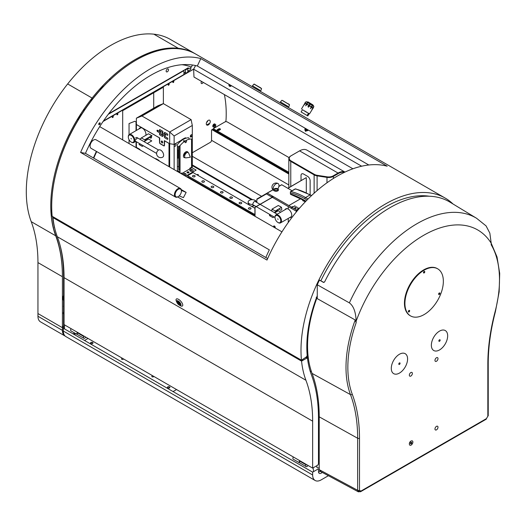 <?xml version="1.0" encoding="UTF-8"?>
<svg xmlns="http://www.w3.org/2000/svg" width="526" height="526" viewBox="0 0 526 526"><rect width="100%" height="100%" fill="white"/><g stroke="black" fill="none" stroke-linecap="round" stroke-linejoin="round"><path stroke-width="0.79" d="M287.926 188.341L306.185 177.663L287.807 188.275M273.362 196.612L254.926 207.257L254.926 216.245M273.481 196.678L255.038 207.329L255.038 216.317M306.296 177.735L306.296 192.726M290.957 208.112L292.121 207.441M293.633 206.567L295.02 205.751M344.951 172.101A14.702 8.488 120 0 0 338.04 173.061L333.116 175.901A6.24 3.603 180 0 1 327.087 176.835L317.204 175.309A6.24 3.603 180 0 1 314.41 174.376L291.056 160.89A6.24 3.603 180 0 1 291.056 155.795L299.596 150.863A14.702 8.488 -60 0 1 306.947 150.134L317.914 156.465M344.977 172.087L306.947 150.134L344.977 172.087M320.959 175.888L320.959 176.46M320.387 176.368L320.387 175.796M291.049 155.801L290.773 155.959A6.647 3.833 0 0 0 288.827 158.674A6.647 3.833 0 0 0 290.773 161.383L314.121 174.869A6.647 3.833 0 0 0 317.099 175.862L326.981 177.387A6.647 3.833 0 0 0 333.399 176.394L338.33 173.554A14.294 8.252 -60 0 1 344.372 172.377M310.136 194.751L310.136 180.786A3.623 2.091 -120 0 0 307.572 176.348L303.587 174.047A3.623 2.091 -120 0 0 301.023 175.526L301.023 180.642M177.393 158.359A1.151 0.664 0 0 0 177.86 158.194A1.151 0.664 0 0 0 178.058 157.405M178.077 157.379L178.682 157.728M192.306 165.591L251.441 199.735M190.826 173.172A0.69 0.401 0 0 0 191.497 173.462M192.181 173.061A0.69 0.401 0 0 0 191.688 172.679M187.105 175.322A0.986 0.572 0 0 0 187.743 175.631M188.952 174.928A0.986 0.572 0 0 0 188.42 174.56M178.682 166.696A4.116 2.38 0 0 0 177.393 166.578M177.393 171.331A4.116 2.38 0 0 0 178.551 171.239L179.958 172.048M197.75 175.27A0.69 0.401 0 0 0 198.157 174.593A0.69 0.401 0 0 0 196.98 174.829M253.604 214.904L187.532 176.756L253.604 214.766M273.651 226.344L275.216 227.245M275.045 227.87A1.118 0.644 -120 0 0 275.23 227.39L273.645 226.476A1.118 0.644 -120 0 0 273.822 227.16M254.262 214.194L187.598 175.71L193.055 172.561L249.541 205.173M250.902 205.962L254.926 208.283M250.672 207.901A1.315 0.763 0 0 0 248.805 207.901A1.315 0.763 0 0 0 248.805 208.973A1.315 0.763 0 0 0 250.672 208.973A1.315 0.763 0 0 0 250.672 207.901M241.349 202.517A1.315 0.763 0 0 0 239.488 202.517A1.315 0.763 0 0 0 239.488 203.595A1.315 0.763 0 0 0 241.349 203.595A1.315 0.763 0 0 0 241.349 202.517M232.032 197.138A1.315 0.763 0 0 0 230.171 197.138A1.315 0.763 0 0 0 230.171 198.217A1.315 0.763 0 0 0 232.032 198.217A1.315 0.763 0 0 0 232.032 197.138M222.715 191.76A1.315 0.763 0 0 0 220.848 191.76A1.315 0.763 0 0 0 220.848 192.832A1.315 0.763 0 0 0 222.715 192.832A1.315 0.763 0 0 0 222.715 191.76M213.392 186.375A1.315 0.763 0 0 0 211.531 186.375A1.315 0.763 0 0 0 211.531 187.453A1.315 0.763 0 0 0 213.392 187.453A1.315 0.763 0 0 0 213.392 186.375M204.075 180.997A1.315 0.763 0 0 0 202.208 180.997A1.315 0.763 0 0 0 202.208 182.075A1.315 0.763 0 0 0 204.075 182.075A1.315 0.763 0 0 0 204.075 180.997M194.751 175.618A1.315 0.763 0 0 0 192.891 175.618A1.315 0.763 0 0 0 192.891 176.69A1.315 0.763 0 0 0 194.751 176.69A1.315 0.763 0 0 0 194.751 175.618M253.604 215.489L253.604 214.707L254.926 215.463M254.926 215.2L253.723 214.503L254.926 213.812M181.378 173.784L191.957 167.676L196.152 170.102L185.573 176.21M184.021 175.316A1.65 0.953 0 0 0 185.915 174.895A1.65 0.953 0 0 0 185.665 173.731A1.65 0.953 0 0 0 183.653 173.587A1.65 0.953 0 0 0 182.923 174.678M188.696 171.982A0.986 0.572 0 0 0 187.295 171.982A0.986 0.572 0 0 0 187.295 172.791A0.986 0.572 0 0 0 188.696 172.791A0.986 0.572 0 0 0 188.696 171.982M192.654 169.694A1.65 0.953 0 0 0 190.327 169.694A1.65 0.953 0 0 0 190.327 171.042A1.65 0.953 0 0 0 192.654 171.042A1.65 0.953 0 0 0 192.654 169.694M177.393 147.701L178.682 148.444M192.306 156.314L261.685 196.369M178.183 157.839L177.393 157.386M177.393 170.569L178.551 171.239M305.954 201.142L304.843 200.498A0.986 0.572 120 0 0 305.047 200.952A0.986 0.572 120 0 0 305.54 200.906A97.514 56.302 -120 0 0 304.843 200.505A98.5 56.867 60 0 0 290.398 193.91L290.398 192.832A0.986 0.71 -76.8 0 1 290.898 191.543A0.986 0.572 -120 0 0 290.602 191.576A0.986 0.572 -120 0 0 290.398 192.023L290.523 191.957M305.047 200.952L290.786 194.442A0.986 0.677 -71.6 0 1 290.398 193.91M290.602 191.576L295.027 189.018A0.986 0.572 60 0 1 295.323 188.985A0.986 0.71 -76.8 0 1 295.75 188.913L310.465 194.936A0.986 0.572 120 0 0 309.965 194.982L311.353 195.784M305.31 201.813A27.017 15.602 -120 0 0 302.746 200.702L302.746 199.67M296.223 212.09L296.223 210.926L296.874 211.301M296.223 210.926A0.657 0.381 -60 0 1 296.684 210.117L299.005 208.783M275.663 215.699L276.794 214.726M278.063 222.537A4.583 2.643 -120 0 0 280.536 222.873A4.583 2.643 -120 0 0 281.482 220.782A4.583 2.643 -120 0 0 279.484 216.166A4.583 2.643 -120 0 0 275.953 214.943A4.583 2.643 -120 0 0 275.006 217.041A4.583 2.643 -120 0 0 275.013 217.251M280.785 220.782A4.083 2.36 60 0 1 277.899 222.445A4.083 2.36 60 0 1 275.006 217.442A4.083 2.36 60 0 1 277.899 215.772A4.083 2.36 60 0 1 280.785 220.782M277.603 218.941L278.188 219.276L277.603 218.941M278.267 216.015A1.959 1.131 120 0 0 278.326 215.529A1.959 1.131 120 0 0 278.293 215.2M276.932 214.733A1.959 1.131 120 0 0 276.17 215.436M256.307 202.148A2.472 1.427 120 0 0 254.459 201.465A2.472 1.427 120 0 0 252.828 204.423A4.116 2.38 180 0 1 249.331 203.746A4.116 2.38 0 0 1 248.127 202.069A4.116 4.116 0 0 0 254.4 205.574A4.116 4.116 0 0 1 248.127 202.069A4.116 2.38 0 0 1 250.665 199.873A4.116 2.38 0 0 1 255.156 200.386A4.116 2.38 180 0 1 256.359 202.069A4.116 2.38 180 0 1 256.359 202.181A4.116 4.116 0 0 0 256.359 202.069A4.116 4.116 0 0 1 256.359 202.181M252.828 204.423A2.472 1.427 120 0 0 254.347 205.548M272.06 190.267L256.912 199.006L272.06 190.267M278.892 186.316L281.614 184.744L278.892 186.316M296.723 210.098L288.846 205.554L300.8 198.65L288.846 205.554L267.287 193.127L256.846 199.426L266.399 193.91L288.261 206.56L288.261 209.092A4.944 2.854 -120 0 0 285.046 209.696M271.988 197.165L271.988 195.817M267.287 193.127L272.968 189.853M278.872 186.441L281.778 184.764L292.061 190.728M275.078 190.405A1.4 0.809 0 0 0 277.057 190.405A1.4 0.809 0 0 0 277.057 189.261A1.4 0.809 0 0 0 275.078 189.261A1.4 0.809 0 0 0 275.078 190.405M256.846 202.457L256.846 199.426M288.261 218.415L288.261 222.478L288.261 218.415M279.155 208.763A2.143 1.236 -120 0 0 280.825 210.196A2.143 1.236 -120 0 0 281.798 209.124A2.143 1.236 -120 0 0 281.298 207.533M280.864 206.968A2.143 1.236 -120 0 0 279.7 206.297M275.23 227.39A1.118 0.644 -120 0 0 274.434 226.016A1.118 0.644 -120 0 0 273.645 226.476M272.455 196.086L272.455 197.138M298.867 207.974L297.466 208.783L298.867 207.974M297.584 207.231L296.184 208.04L297.584 207.231M296.302 206.494L294.902 207.303L296.302 206.494M292.607 206.554L293.396 206.646L292.607 206.554M292.154 206.817L292.943 206.909L292.154 206.817M295.27 207.895L295.901 208.204L295.27 207.895M294.823 208.158L295.454 208.467L294.823 208.158M289.622 217.626A4.944 2.854 -120 0 0 291.687 214.299A4.944 2.854 -120 0 0 288.261 209.092L288.261 206.56L296.223 211.156M277.813 188.827A2.472 1.427 180 0 1 276.893 191.181A2.472 1.427 180 0 1 275.243 191.181A2.472 1.427 180 0 1 274.322 190.839A4.116 2.38 -60 0 1 274.007 190.708A4.116 2.38 -60 0 1 273.152 188.821A4.116 2.38 120 0 1 274.953 184.679A4.116 2.38 120 0 1 278.129 183.574A4.116 4.116 0 0 0 272.501 185.086A4.116 4.116 0 0 0 274.007 190.708A4.116 4.116 0 0 1 272.501 185.086A4.116 4.116 0 0 1 278.129 183.574A4.116 2.38 120 0 1 278.977 185.461A4.116 2.38 -60 0 1 277.813 188.827A2.472 1.427 180 0 0 274.322 188.827A2.472 1.427 180 0 0 274.322 190.839M274.276 212.524L278.07 210.334L278.07 209.394M272.014 209.124L278.307 205.488L281.568 207.375L275.276 211.005L272.014 209.124L271.778 211.084M269.654 214.384L269.45 215.312L270.357 214.786M270.824 215.055L269.68 215.713L272.948 217.6L274.085 216.942M280.772 212.162L278.307 210.735L274.743 212.793M157.826 130.415L157.826 131.763M161.666 141.007L161.666 142.559M177.393 157.32L177.512 157.386A0.986 0.572 -120 0 0 178.209 156.985L178.682 157.254M190.445 136.859L190.445 135.813L190.445 136.859M183.969 141.842A0.822 0.473 60 0 1 183.574 140.876A0.822 0.473 60 0 1 184.153 140.639A0.822 0.473 60 0 1 184.679 141.336M178.682 155.104L178.209 154.835M177.393 146.3A0.986 0.572 60 0 1 177.512 146.359L178.682 147.03M136.392 130.441L136.392 124.55L159.385 137.832L159.569 142.592A0.986 0.572 -120 0 0 160.272 143.802L163.764 145.82A0.986 0.572 -120 0 0 164.467 145.413L164.651 140.869L169.01 143.388L169.01 166.643L169.01 143.328L169.674 143.716L169.674 132.013L191.116 119.639L163.376 103.629L141.941 116.003L169.674 132.013L174.132 135.964L192.306 125.471L191.116 119.639M140.159 149.989A0.986 0.572 -120 0 0 139.535 149.18L136.392 147.365L136.392 141.75M149.739 137.371A1.65 0.953 -120 0 0 150.37 137.95A1.65 0.953 -120 0 0 151.389 137.838A1.65 0.953 -120 0 0 151.35 136.444M159.266 161.022A0.986 0.572 -120 0 0 158.642 160.213L156.077 158.734A0.986 0.572 -120 0 0 155.453 158.819M145.814 135.333A5.023 2.9 -120 0 0 142.388 128.166A5.023 2.9 -120 0 0 139.068 128.896M178.209 156.985L178.209 150.528A0.986 0.572 -120 0 0 177.512 149.318L177.393 149.252M190.169 157.3L185.987 157.872A2.965 1.71 -60 0 1 184.665 155.998A2.965 1.71 -60 0 1 186.625 152.823A2.965 1.71 -60 0 1 188.696 153.184L190.294 157.096M137.602 137.924L134.919 140.317L135.438 141.198M131.375 142.151A4.583 2.643 -120 0 0 133.847 142.487A4.583 2.643 -120 0 0 134.794 140.389A4.583 2.643 -120 0 0 132.795 135.78A4.583 2.643 -120 0 0 129.264 134.557A4.583 2.643 -120 0 0 128.318 136.655A4.583 2.643 -120 0 0 128.318 136.865M129.264 134.557L141.053 127.746A4.583 2.643 60 0 1 141.139 127.706M128.318 137.056A4.083 2.36 60 0 1 131.204 135.386A4.083 2.36 60 0 1 134.091 140.389A4.083 2.36 60 0 1 131.204 142.059A4.083 2.36 60 0 1 128.318 137.056M131.493 138.89L130.915 138.555L131.493 138.89M191.549 167.36L192.306 166.926L192.306 125.471M122.696 139.909L122.696 110.664L163.376 87.178L163.376 103.629L157.826 105.798L136.392 118.179L141.941 116.003M142.829 114.813L139.607 116.502L142.829 114.813M152.612 109.158L149.391 110.854L152.612 109.158M145.505 113.761L142.283 115.457L145.505 113.761M155.288 108.113L152.067 109.809L155.288 108.113M160.18 105.285L156.958 106.982L160.18 105.285M146.596 112.893L143.407 114.55L146.596 112.893M150.397 110.94L147.175 112.63L150.397 110.94M157.504 106.337L154.282 108.034L157.504 106.337M147.721 111.985L144.499 113.682L147.721 111.985M156.38 107.245L153.191 108.902L156.38 107.245M151.488 110.072L148.299 111.722L151.488 110.072M174.132 169.602L174.132 144.407L185.606 137.779A17.463 10.079 120 0 0 180.832 140.541L174.132 144.407L169.674 143.716L164.349 140.639L164.349 145.215A0.986 0.572 60 0 1 163.652 145.617L160.384 143.736A0.986 0.572 60 0 1 159.687 142.526L159.687 137.95L136.392 124.498L136.392 118.179M167.261 135.195A0.822 0.473 -120 0 0 167.84 134.853A0.822 0.473 -120 0 0 167.261 133.847L164.927 132.499A0.822 0.473 -120 0 0 164.349 132.841A0.822 0.473 -120 0 0 164.927 133.847L167.261 135.195M159.924 132.973A0.822 0.473 -120 0 0 160.502 132.637A0.822 0.473 -120 0 0 159.924 131.625L157.59 130.284A0.822 0.473 -120 0 0 157.011 130.619A0.822 0.473 -120 0 0 157.59 131.625L159.924 132.973M164.816 135.8A0.822 0.473 -120 0 0 165.394 135.458A0.822 0.473 -120 0 0 164.816 134.452L162.481 133.104A0.822 0.473 -120 0 0 161.903 133.446A0.822 0.473 -120 0 0 162.481 134.452L164.816 135.8M162.37 136.405A0.822 0.473 -120 0 0 162.948 136.07A0.822 0.473 -120 0 0 162.37 135.057L160.035 133.716A0.822 0.473 -120 0 0 159.457 134.051A0.822 0.473 -120 0 0 160.035 135.057L162.37 136.405M167.261 139.226A0.822 0.473 -120 0 0 167.84 138.89A0.822 0.473 -120 0 0 167.261 137.884L164.927 136.536A0.822 0.473 -120 0 0 164.349 136.872A0.822 0.473 -120 0 0 164.927 137.884L167.261 139.226M162.015 142.862A1.072 0.618 -120 0 0 162.777 142.421A1.072 0.618 -120 0 0 162.015 141.113A1.072 0.618 -120 0 0 161.258 141.547A1.072 0.618 -120 0 0 162.015 142.862M162.37 132.368A0.822 0.473 -120 0 0 162.948 132.033A0.822 0.473 -120 0 0 162.37 131.02L160.035 129.679A0.822 0.473 -120 0 0 159.457 130.014A0.822 0.473 -120 0 0 160.035 131.02L162.37 132.368M169.674 167.031L169.674 143.716L174.132 144.407L174.132 135.964M135.537 138.062A1.959 1.131 -60 0 1 136.03 137.674A1.959 1.131 -60 0 1 137.01 137.575L158.569 150.022M156.61 153.421L135.044 140.975A1.959 1.131 -60 0 1 135.011 140.948M134.781 140.698A1.959 1.131 -60 0 1 134.715 139.521M158.668 149.969A4.116 2.38 -120 0 1 160.726 150.173A4.116 2.38 60 0 1 163.415 153.802A4.116 2.38 60 0 1 162.784 157.103A4.116 4.116 0 0 1 157.156 155.591A4.116 4.116 0 0 1 158.668 149.969A4.116 4.116 0 0 0 157.642 150.804A2.472 1.427 -60 0 0 156.82 152.231A4.116 4.116 0 0 0 162.784 157.103M129.048 134.702L129.048 123.551L134.873 121.269L136.037 121.94L136.037 130.645M136.037 141.547L136.037 147.609M129.048 143.578L129.048 139.699M150.482 136.944L150.482 138.009M157.471 131.546L157.471 130.231M140.087 143.887L139.022 144.499L142.283 146.386L143.355 145.768L142.283 146.386M151.764 140.909L147.273 143.506L151.764 140.909L148.503 139.028L144.012 141.619M144.611 139.791L141.349 137.911L148.503 133.782L152.001 135.8L144.847 140.199L144.611 139.791L151.764 135.662M191.116 137.01L191.116 134.886M191.549 165.296L191.924 166.098M190.945 167.715L189.939 168.294M181.628 173.093L180.898 173.514M189.044 139.272L189.044 138.476A1.315 0.763 120 0 0 188.532 137.812A16.806 9.705 120 0 0 177.913 143.94A1.315 0.763 120 0 0 177.393 145.202L177.393 171.489M191.549 166.584A1.315 0.763 120 0 0 192.187 165.19A1.315 0.763 120 0 0 191.549 164.539M190.327 136.405A1.315 0.763 120 0 0 191.26 136.944A1.315 0.763 120 0 0 192.187 135.327A1.315 0.763 120 0 0 191.26 134.787A1.315 0.763 120 0 0 190.327 136.405M174.251 145.682A1.315 0.763 120 0 0 175.184 146.221A1.315 0.763 120 0 0 176.111 144.611A1.315 0.763 120 0 0 175.184 144.071A1.315 0.763 120 0 0 174.251 145.682M180.017 172.219L180.017 145.656A17.134 9.895 -60 0 1 191.549 138.995L191.549 167.912M186.48 151.619L186.48 152.921M183.429 155.709A3.294 1.9 120 0 0 185.54 152.053M180.017 173.001L180.017 145.853M191.549 169.418L191.549 170.266L190.267 171.009M188.637 171.949L187.243 172.758M185.606 173.698L183.416 174.961M188.045 152.533A3.347 1.933 120 0 0 185.435 152.126A3.347 1.933 120 0 0 183.416 155.998A3.347 1.933 120 0 0 185.099 157.642M181.851 173.514A1.039 0.598 120 0 0 180.786 173.442M191.175 168.129A1.039 0.598 120 0 0 190.445 167.774A1.039 0.598 120 0 0 189.708 168.977M185.047 142.138A1.039 0.598 120 0 0 185.783 142.566A1.039 0.598 120 0 0 186.52 141.29A1.039 0.598 120 0 0 185.783 140.869A1.039 0.598 120 0 0 185.047 142.138M178.682 146.905A0.986 0.782 -24.9 0 1 179.636 145.952L179.636 170.168A0.986 0.782 -24.9 0 1 178.682 169.504L178.682 146.905M271.732 343.912L272.475 343.478M213.51 128.804L211.537 129.942L211.537 140.304L288.827 184.935L211.537 140.31A1.65 0.953 -60 0 1 210.374 142.316L192.306 152.75M308.229 357.285L306.75 356.431M206.692 124.938L208.5 123.893A1.65 0.953 180 0 1 209.578 123.617M213.03 125.162L213.701 125.55M214.292 125.892L214.693 126.122M219.197 128.725L220.407 129.422M219.723 129.922A1.151 0.664 0 0 0 219.447 129.679A1.151 0.664 0 0 0 217.817 129.679A1.151 0.664 0 0 0 217.817 130.619A1.151 0.664 0 0 0 217.856 130.639M307.053 355.8L308.131 356.424M288.827 172.285L213.273 128.666L224.924 121.947A1.65 0.953 180 0 1 227.258 121.947L289.076 157.636M320.59 175.829L320.959 176.039M217.356 129.679A0.986 0.572 0 0 0 217.356 130.487A0.986 0.572 0 0 0 218.75 130.487L220.151 129.679A0.986 0.572 0 0 0 220.151 128.87A0.986 0.572 0 0 0 218.75 128.87L217.356 129.679M88.033 338.442L85.238 340.059A1.65 0.953 0 0 0 84.771 340.598M172.844 391.443A1.65 0.953 0 0 0 173.771 391.173L176.565 389.562M123.498 358.923A0.986 0.572 180 0 1 122.867 359.422A0.986 0.572 180 0 1 121.815 359.291A0.986 0.572 180 0 1 121.591 358.686A0.986 0.572 180 0 1 122.459 358.318L123.498 358.923M153.789 376.406A0.986 0.572 180 0 1 153.158 376.912A0.986 0.572 180 0 1 152.106 376.78A0.986 0.572 180 0 1 151.882 376.175A0.986 0.572 180 0 1 152.75 375.807L153.789 376.406M167.689 386.853L168.997 386.656L169.951 387.208L169.602 387.958L168.294 388.162L167.34 387.609L167.689 386.853M90.801 342.465L92.109 342.262L93.063 342.814L92.714 343.57L91.412 343.767L90.452 343.222L90.801 342.465M411.378 442.583A1.236 0.717 -60 0 1 410.747 443.845M411.694 442.438A1.236 0.717 120 0 0 410.602 443.734M111.006 79.012A117.798 68.012 120 0 0 55.526 175.099M52.547 216.508A117.798 68.012 120 0 0 54.928 228.981M60.003 245.044A164.75 95.121 -60 0 1 63.58 276.038L63.58 328.362M188.19 70.694A4.451 2.571 -60 0 1 188.466 71.148M64.047 306.743A0.69 0.401 -60 0 1 64.047 306.395M74.646 333.004L73.134 333.878M64.507 328.901L64.507 324.864M53.593 217.968A117.798 68.012 -60 0 1 53.481 217.047M217.764 129.712A117.798 68.012 -60 0 1 217.639 130.487M188.656 70.846A4.451 2.571 120 0 0 187.775 70.668M185.481 71.858A4.451 2.571 120 0 0 183.942 74.048M183.692 74.653A4.451 2.571 120 0 0 183.587 74.988M206.751 122.071A0.69 0.401 120 0 0 207.533 120.96M63.199 296.565A6.588 3.807 -60 0 1 63.561 296.053M195.409 53.882A119.441 68.959 120 0 0 194.942 53.613L170.483 39.483A119.441 68.959 120 0 0 153.862 34.17A119.441 68.959 120 0 0 67.657 83.943L92.122 98.066A119.441 68.959 120 0 0 55.69 235.786A163.099 94.167 -60 0 1 62.416 276.715L62.416 327.691L37.951 313.562L37.951 262.592A163.099 94.167 120 0 0 31.225 221.663A119.441 68.959 -60 0 1 67.657 83.943L92.122 98.066L92.122 99.638M194.942 53.613A119.441 68.959 120 0 0 178.327 48.3L153.862 34.17L178.327 48.3A119.441 68.959 120 0 0 92.122 98.066M217.685 130.527A119.441 68.959 120 0 0 217.83 129.672M179.294 48.839A118.784 68.584 120 0 0 178.327 48.708L178.327 48.747M177.466 48.214L178.327 48.708M37.951 262.592L62.416 276.715L62.416 276.176A163.764 94.549 120 0 0 55.664 235.083A118.784 68.584 -60 0 1 50.766 205.548M91.189 100.834L91.189 99.256M63.58 325.942L62.416 326.613M63.58 314.259A3.623 2.091 -60 0 1 63.58 311.793M63.58 306.783A1.151 0.664 -60 0 1 63.58 305.816M54.658 227.982A3.623 2.091 -60 0 1 54.296 226.542M53.211 221.222A1.151 0.664 -60 0 1 53.133 220.756M83.831 111.032A1.151 0.664 -60 0 1 84.64 109.513L85.015 109.296M51.923 213.365A5.49 3.169 -60 0 1 51.752 209.848M63.58 300.425A5.49 3.169 -60 0 1 63.58 295.494M77.966 120.25A5.49 3.169 -60 0 1 81.622 114.379M51.758 210.104A5.273 3.044 120 0 0 51.686 210.479A5.273 3.044 120 0 0 51.896 212.984M80.919 115.47A2.965 1.71 120 0 0 80.59 115.635A2.965 1.71 120 0 0 78.492 119.382M81.445 114.655L80.748 115.207A3.603 2.078 -60 0 1 81.234 114.984M63.58 295.941A2.965 1.71 120 0 0 63.58 297.183M63.58 327.014L62.416 327.691L37.951 313.562L37.951 316.257A12.19 7.042 120 0 0 40.476 321.833L64.941 335.963A12.19 7.042 120 0 0 65.191 336.094M62.416 327.691L62.416 330.381A12.19 7.042 120 0 0 64.941 335.963M73.364 334.01L74.876 333.136M62.416 329.841A11.533 6.66 120 0 0 64.047 334.549M109.612 80.32A1.151 0.664 -60 0 1 110.73 79.268M177.393 48.668L177.393 48.602A118.784 68.584 120 0 0 134.991 59.662M100.144 90.071A5.49 3.169 -60 0 1 103.813 86.106M177.393 48.602L176.598 48.142M52.159 216.285A119.441 68.959 -60 0 1 99.795 90.557A119.441 68.959 -60 0 1 195.876 54.152L445.18 198.078A119.441 68.959 120 0 0 349.093 234.491A119.441 68.959 120 0 0 301.457 360.211L52.159 216.285M453.017 203.989A119.441 68.959 120 0 0 445.18 198.078M200.794 58.583L387.182 166.196A119.441 68.959 120 0 0 266.991 260.061L80.596 152.448A119.441 68.959 120 0 1 200.794 58.583L197.329 65.993L368.805 164.993M80.596 152.448L85.455 153.362A111.21 64.205 -60 0 1 197.329 65.993M100.229 123.347A1.052 0.611 120 0 0 99.48 122.92A1.052 0.611 120 0 0 98.737 124.208A1.052 0.611 120 0 0 99.48 124.642A1.052 0.611 120 0 0 100.229 123.347M85.455 153.362L267.655 258.549M317.257 295.704A111.21 64.205 120 0 0 307.151 355.057A1.65 0.953 -60 0 1 305.994 357.193L301.457 360.211M230.664 86.205L229.947 85.791L230 84.857M307.552 130.593L306.829 130.178L306.888 129.245M229.744 84.706L229.684 85.666L230.638 86.218L231.355 85.699M306.625 129.1L306.573 130.06L307.526 130.612L308.236 130.093M98.763 123.958L100.196 123.13M103.116 121.447L193.621 69.195L361.671 166.216M224.392 94.595A117.633 67.913 -60 0 1 226.016 120.336A1.65 0.953 -60 0 1 225.43 121.743M210.255 121.506A2.801 1.617 120 0 0 208.276 120.362A2.801 1.617 120 0 0 206.291 123.794A2.801 1.617 120 0 0 208.276 124.938A2.801 1.617 120 0 0 210.255 121.506M215.095 124.314A1.683 0.973 120 0 0 213.773 124.208A1.683 0.973 120 0 0 212.793 126.122A1.683 0.973 120 0 0 213.563 126.963M214.621 126.227A1.683 0.973 120 0 0 215.009 125.536M201.557 81.405A1.683 0.973 120 0 0 201.096 82.753A1.683 0.973 120 0 0 201.899 83.588A1.683 0.973 120 0 0 203.22 82.372M173.85 81.615A0.743 0.427 120 0 0 172.804 82.22A0.743 0.427 120 0 0 173.85 81.615M117.929 113.899A0.743 0.427 120 0 0 116.884 114.504A0.743 0.427 120 0 0 117.929 113.899M169.188 84.305A0.743 0.427 120 0 0 168.142 84.91A0.743 0.427 120 0 0 169.188 84.305M113.274 116.588A0.743 0.427 120 0 0 112.222 117.199A0.743 0.427 120 0 0 113.274 116.588M153.71 108.172L153.71 92.76M157.504 89.775L159.496 88.894M120.868 110.927L121.486 110.841M100.177 123.071L98.783 123.88M181.937 64.711A106.43 61.45 -60 0 1 191.398 67.065L192.457 64.994M193.667 69.097L188.689 71.97L188.689 70.826L190.787 69.347L190.787 67.736L188.689 68.676L188.223 67.801L108.718 113.701M168.517 69.734A1.683 0.973 120 0 0 167.327 69.051A1.683 0.973 120 0 0 166.137 71.109A1.683 0.973 120 0 0 167.327 71.792A1.683 0.973 120 0 0 168.517 69.734M213.471 126.483A1.65 0.953 -60 0 1 214.634 124.465A1.65 0.953 -60 0 1 215.798 125.142A1.65 0.953 -60 0 1 214.634 127.16A1.65 0.953 -60 0 1 213.471 126.483M214.838 126.102L214.838 125.293L214.233 126.049L214.838 126.102M320.886 280.72A115.983 66.966 -60 0 1 429.269 196.224M306.776 112.097L305.034 111.499L305.041 111.045M302.535 109.579L301.102 111.953L307.795 115.917L307.158 115.45L308.519 113.202M309.4 106.061L308.637 107.08M311.701 107.416L310.373 108.665M312.944 108.086L311.905 109.513M301.464 109.04L304.922 103.201L304.271 104.799L305.33 103.379L306.356 103.951L305.803 105.647L307.066 104.358L308.683 105.312L308.039 106.403L308.21 107.074L308.874 106.916L309.544 105.838L311.122 106.811L310.564 108.527L311.806 107.245L312.753 107.869L311.977 109.461L313.062 108.119L309.498 113.892L302.443 109.73M304.922 111.282L306.625 112.308M309.117 113.728L309.498 113.892M306.947 104.562L305.606 105.785M305.271 103.477L304.192 104.852M311.543 106.397L312.142 106.745M312.161 106.548L311.708 106.259M309.801 105.082L309.235 104.733M307.289 103.583L306.809 103.313M306.612 103.451L307.243 103.8M308.999 104.891L309.775 105.358M306.809 102.149L313.844 106.337L313.286 108.06L311.977 107.153C312.28 106.055 312.05 105.91 311.3 106.719L309.63 105.693C309.906 104.589 309.623 104.411 308.769 105.174L307.072 104.168C307.434 103.116 307.197 102.978 306.362 103.754L304.968 103.004M312.352 107.6L312.871 107.883C313.483 106.962 313.575 107.008 313.161 108.027L313.286 108.06M311.971 106.646L311.813 107.251M309.551 105.22L309.38 105.864M307.079 103.701L307.026 104.424M304.935 103.05C305.639 102.208 305.718 102.268 305.179 103.227L305.718 103.589M311.09 106.877L311.786 107.278M312.654 104.661L313.825 106.272L312.654 104.654M308.479 102.182L312.22 104.483L313.101 106.074L306.855 102.129M308.157 101.952L306.52 101.906M288.031 106.43L280.411 101.912L288.031 106.43M280.411 101.912L281.943 100.256L288.853 104.352L289.51 104.832L288.761 106.962M288.077 103.852A20.277 16.549 -56.5 0 0 288.116 103.865L283.133 100.874M283.856 101.268L283.06 100.762A0.868 0.71 -56.5 0 0 282.791 100.683M288.892 104.378L289.464 104.641L288.833 104.181A0.868 0.71 -56.5 0 0 288.616 103.964L288.675 104.003M289.103 104.365L288.61 104.227M288.163 103.859L287.735 103.615M283.284 100.953A0.855 0.697 -56.5 0 0 283.139 100.828L283.56 101.104M288.787 104.115L288.518 103.938A0.855 0.697 -56.5 0 0 288.116 103.865L288.419 104.069M260.074 90.288L252.454 85.771L260.074 90.288M252.454 85.771L253.986 84.114L260.896 88.21L261.553 88.69L260.797 90.82M261.146 88.223L260.061 87.658M260.199 87.717L259.772 87.474M255.892 85.127L260.659 87.822M260.935 88.236L254.683 84.456M260.12 87.71A20.277 16.549 -56.5 0 0 260.16 87.724L255.176 84.732M195.567 65.559L193.621 69.189L193.982 77.039L352.913 168.793M305.968 128.719A1.65 1.341 -65.2 0 0 308.269 130.047M229.08 84.324A1.65 1.341 -65.2 0 0 231.381 85.659M305.33 128.344A1.894 1.545 -65.2 0 0 305.862 130.599L305.902 131.434A2.637 2.15 114.8 0 1 305.172 128.259M108.257 114.306L183.942 70.609L183.942 74.514L103.418 121M185.481 73.456L185.481 69.945L187.775 68.59L187.775 72.075L185.481 73.456M315.14 480.488L65.835 336.555A12.026 6.943 -60 0 1 63.344 331.051L63.344 328.224L312.648 472.157L312.648 474.985A12.026 6.943 120 0 0 315.14 480.488A12.026 6.943 120 0 0 321.149 479.896L328.395 475.714M312.648 472.157L317.31 469.468A1.65 0.953 -60 0 1 318.473 470.139L318.473 471.618A3.787 2.189 120 0 0 321.149 473.17L322.366 472.466M77.789 332.531L77.052 332.958M75.81 333.675L74.297 334.549M90.623 342.853A1.683 0.973 180 0 1 92.957 342.873A1.683 0.973 180 0 1 93.017 342.913M167.511 387.241A1.683 0.973 180 0 1 169.845 387.267A1.683 0.973 180 0 1 169.905 387.3M299.642 460.618A1.894 1.091 120 0 0 299.189 462.038A1.894 1.091 120 0 0 299.432 462.781L293.14 459.152A1.894 1.091 -60 0 1 292.903 458.402A1.894 1.091 -60 0 1 293.14 457.377A1.894 1.091 -60 0 1 293.35 456.982M77.368 332.287A1.894 1.091 120 0 0 76.914 333.708A1.894 1.091 120 0 0 77.158 334.457L70.865 330.821A1.894 1.091 -60 0 1 70.629 330.078A1.894 1.091 -60 0 1 70.865 329.052A1.894 1.091 -60 0 1 71.082 328.658M218.882 129.501A119.441 68.959 -60 0 1 218.711 130.507M307.552 358.831A111.21 64.205 120 0 0 311.412 374.821A171.338 98.921 -60 0 1 318.473 417.815L318.473 463.413A1.65 0.953 -60 0 1 317.31 465.431L312.648 468.12L312.648 421.175A163.099 94.167 120 0 0 305.922 380.252A119.441 68.959 -60 0 1 301.556 361.125L306.402 358.331A1.65 0.953 -60 0 1 307.552 358.831M312.648 468.12L64.047 324.595L64.047 277.649A163.099 94.167 120 0 0 57.321 236.726A119.441 68.959 -60 0 1 52.955 217.6L301.556 361.125M177.446 301.516A119.441 68.959 120 0 0 177.597 302.049L179.642 304.146M306.152 466.601L299.859 462.965A1.815 1.045 -60 0 1 299.715 461.151L306.007 464.787A1.815 1.045 120 0 0 306.007 466.483A1.815 1.045 120 0 0 306.152 466.601A1.815 1.045 120 0 0 307.053 466.509A1.815 1.045 120 0 0 308.019 465.451M301.727 461.821A1.815 1.045 -60 0 1 301.503 462.183M83.877 338.271L77.585 334.641A1.815 1.045 -60 0 1 77.44 332.826L83.733 336.456A1.815 1.045 120 0 0 83.733 338.159A1.815 1.045 120 0 0 83.877 338.271A1.815 1.045 120 0 0 84.778 338.179A1.815 1.045 120 0 0 85.745 337.12M79.452 333.491A1.815 1.045 -60 0 1 79.229 333.852M177.124 302.897A2.637 1.072 -131.6 0 0 178.945 304.679A2.637 1.072 -131.6 0 0 180.326 303.956A2.637 1.072 -131.6 0 0 177.979 301.082A2.637 1.072 -131.6 0 0 176.618 301.03A3.018 1.23 48.4 0 1 178.728 301.345A3.018 1.23 48.4 0 1 180.898 304.291A3.018 1.23 -131.6 0 1 179.34 305.119L180.267 305.652A4.616 1.874 48.4 0 0 182.66 304.383A4.616 1.874 48.4 0 0 178.551 299.353A4.616 1.874 48.4 0 0 176.138 300.616A4.616 1.874 48.4 0 0 176.368 301.267L177.124 302.897A3.018 1.23 -131.6 0 0 179.34 305.119M176.618 301.03L176.618 301.786M178.899 304.646A4.616 1.874 48.4 0 1 178.492 304.271M179.327 304.81L179.169 304.225A1.729 0.704 -131.6 0 0 179.688 303.587A1.729 0.704 -131.6 0 0 178.57 302.003L178.413 301.418A2.551 1.039 48.4 0 1 180.267 303.923A2.551 1.039 48.4 0 1 179.327 304.81M178.386 302.601L178.538 303.16L178.386 302.601M178.511 304.344A2.551 1.039 48.4 0 1 176.657 301.839A2.551 1.039 48.4 0 1 177.597 300.951L177.755 301.536A1.729 0.704 -131.6 0 0 177.236 302.174A1.729 0.704 -131.6 0 0 178.353 303.758L178.511 304.344M319.21 467.561L318.237 468.12L316.843 467.318L316.843 465.701M306.171 357.075A108.238 62.495 120 0 0 306.375 358.344M307.158 355.162L307.717 354.84M302.45 359.639A113.511 65.54 120 0 0 302.588 360.534M313.115 467.857L313.562 471.631M318.539 472.256L321.202 470.717M308.354 358.252L306.231 357.029M310.103 370.968L311.471 371.724M307.112 354.511L307.98 354.984M316.501 297.696L317.257 298.124L317.257 284.763L349.376 302.877C353.571 305.961 355.826 312.069 356.135 321.208L356.135 322.773A107.225 61.91 120 0 0 352.269 394.27A175.257 101.189 -60 0 1 359.495 438.25L359.495 490.291A1.315 0.763 180 0 1 357.647 490.298L358.364 491.83L359.975 491.646A1.315 0.763 -120 0 0 360.619 491.698A1.315 0.763 -120 0 0 360.895 491.1L359.495 490.291M487.839 364.15A1.315 0.763 0 0 0 488.227 363.611L488.227 415.652A1.315 0.763 180 0 1 487.839 416.191L487.839 364.15A175.257 101.189 -60 0 1 495.065 311.826A107.225 61.91 120 0 0 491.205 244.794L491.205 243.229A108.113 62.416 120 0 0 423.667 235.313A108.113 62.416 120 0 0 356.135 321.208M349.376 302.877A117.666 67.933 120 0 1 476.582 218.277L486.077 225.91L489.837 233.136L491.205 243.229L497.024 256.951L499.7 273.375L499.148 291.851L495.413 311.622A1.315 0.46 14.7 0 1 495.065 311.826M320.176 471.289L319.21 469.698L319.21 416.829A173.008 99.887 120 0 0 312.076 373.414A109.48 63.205 -60 0 1 316.764 298.354L355.201 319.972L356.135 322.773M316.764 298.354L316.172 297.519M317.257 284.763A118.449 68.387 -60 0 1 319.46 280.088L323.47 282.39L324.614 281.916A118.33 68.321 -60 0 1 450.006 202.168L476.582 218.277M319.46 280.088L323.931 282.469M487.839 416.191L486.445 418.611A1.315 0.763 60 0 1 486.169 419.215L360.619 491.698M412.364 373.421A2.143 1.236 120 0 0 410.852 372.546A2.143 1.236 120 0 0 409.34 375.17A2.143 1.236 120 0 0 410.852 376.044A2.143 1.236 120 0 0 412.364 373.421M411.24 440.985A2.143 1.236 120 0 0 409.34 443.773A2.143 1.236 120 0 0 409.386 444.194M437.994 358.627A2.143 1.236 120 0 0 436.481 357.752A2.143 1.236 120 0 0 434.969 360.376A2.143 1.236 120 0 0 436.481 361.25A2.143 1.236 120 0 0 437.994 358.627M437.994 427.23A2.143 1.236 120 0 0 436.481 426.356A2.143 1.236 120 0 0 434.969 428.979A2.143 1.236 120 0 0 436.481 429.854A2.143 1.236 120 0 0 437.994 427.23M423.693 272.987A1.315 0.763 120 0 0 424.6 271.423M408.557 311.99A1.315 0.763 120 0 0 409.465 310.425M438.829 294.521A1.315 0.763 120 0 0 439.729 292.949M412.877 442.057A2.472 1.427 -60 0 1 411.135 445.081A2.472 1.427 -60 0 1 409.386 444.069A2.472 1.427 -60 0 1 411.135 441.044A2.472 1.427 -60 0 1 412.877 442.057M411.753 442.708A0.874 0.506 120 0 0 411.135 442.353A0.874 0.506 120 0 0 410.517 443.418A0.874 0.506 120 0 0 411.135 443.773A0.874 0.506 120 0 0 411.753 442.708M447.665 335.825A11.533 6.66 -60 0 1 439.512 349.948A11.533 6.66 -60 0 1 431.359 345.24A11.533 6.66 -60 0 1 439.512 331.117A11.533 6.66 -60 0 1 447.665 335.825M440.15 340.164A0.907 0.526 120 0 0 439.512 339.796A0.907 0.526 120 0 0 438.868 340.901A0.907 0.526 120 0 0 439.512 341.275A0.907 0.526 120 0 0 440.15 340.164M407.591 358.962A11.533 6.66 -60 0 1 399.438 373.085A11.533 6.66 -60 0 1 391.285 368.378A11.533 6.66 -60 0 1 399.438 354.254A11.533 6.66 -60 0 1 407.591 358.962M400.076 363.302A0.907 0.526 120 0 0 399.438 362.927A0.907 0.526 120 0 0 398.793 364.038A0.907 0.526 120 0 0 399.438 364.413A0.907 0.526 120 0 0 400.076 363.302M424.134 314.568A27.181 15.695 -60 0 1 404.915 303.476A27.181 15.695 -60 0 1 424.134 270.18A27.181 15.695 -60 0 1 443.352 281.279A27.181 15.695 -60 0 1 424.134 314.568M424.134 272.935A0.907 0.526 120 0 0 424.771 271.83A0.907 0.526 120 0 0 424.134 271.455A0.907 0.526 120 0 0 423.496 272.567A0.907 0.526 120 0 0 424.134 272.935M439.269 294.468A0.907 0.526 120 0 0 439.907 293.357A0.907 0.526 120 0 0 439.269 292.989A0.907 0.526 120 0 0 438.625 294.1A0.907 0.526 120 0 0 439.269 294.468M408.998 311.944A0.907 0.526 120 0 0 409.642 310.833A0.907 0.526 120 0 0 408.998 310.458A0.907 0.526 120 0 0 408.36 311.57A0.907 0.526 120 0 0 408.998 311.944M437.487 268.701A27.181 15.695 120 0 0 423.667 269.91A27.181 15.695 120 0 0 405.848 294.08A27.181 15.695 120 0 0 410.313 315.778M424.291 271.39A0.907 0.526 -60 0 1 423.667 272.665A0.907 0.526 -60 0 1 423.509 272.738M439.42 292.923A0.907 0.526 -60 0 1 438.802 294.198A0.907 0.526 -60 0 1 438.645 294.264M409.156 310.393A0.907 0.526 -60 0 1 408.531 311.675A0.907 0.526 -60 0 1 408.38 311.74M71.569 228.343A109.395 63.159 -60 0 1 71.332 227.35M268.214 341.019A109.395 63.159 120 0 0 268.444 342.012M99.69 126.621L281.949 231.854M265.827 257.497A109.395 63.159 -60 0 1 269.332 249.87L177.637 196.934M255.163 334.345A109.395 63.159 -60 0 1 254.932 333.352M96.403 151.396A109.395 63.159 120 0 0 93.418 157.958M82.516 233.807A109.395 63.159 120 0 0 82.746 234.8M268.372 341.111A108.737 62.778 120 0 0 268.622 342.11M83.391 235.175A108.737 62.778 -60 0 1 83.141 234.169M93.753 158.148A108.737 62.778 -60 0 1 96.731 151.587M181.404 190.945A4.944 2.854 120 0 0 180.385 188.472A4.944 2.854 120 0 0 175.27 191.648A4.944 2.854 120 0 0 175.447 197.033A4.944 2.854 120 0 0 178.097 196.678M177.676 188.867A4.944 2.854 -60 0 1 177.532 189.847M175.447 197.033L91.103 148.339A4.944 2.854 -60 0 1 90.926 142.954A4.944 2.854 -60 0 1 96.041 139.778L180.385 188.472M174.737 192.91L175.382 193.18M175.204 193.87A4.944 2.854 -60 0 1 174.934 194.107L174.5 193.857M181.233 189.557L186.145 192.398L181.398 190.412M186.145 192.398L183.41 197.644L179.195 195.889M180.648 193.949A4.451 2.571 -60 0 1 176.21 196.888A4.451 2.571 -60 0 1 175.881 191.957A4.451 2.571 -60 0 1 180.319 189.018A4.451 2.571 -60 0 1 180.648 193.949M93.391 140.133A4.451 2.571 120 0 0 90.84 142.862A4.451 2.571 120 0 0 90.084 145.866M338.619 173.389L299.596 150.863M290.773 186.566L290.773 160.719M314.121 193.213L314.121 174.869M317.099 175.862L317.099 190.583M326.981 182.785L326.981 177.387M333.399 176.394L333.399 178.459M256.846 202.181L256.353 201.899M252.539 199.696L192.306 164.921M307.039 200.018L304.843 198.749A71.852 41.482 -120 0 0 290.398 192.832M304.843 198.749A0.986 0.572 -60 0 1 305.54 197.539A72.838 42.054 -120 0 0 290.898 191.543L295.323 188.985A72.838 42.054 60 0 1 309.965 194.982L305.54 197.539L308.058 198.992M296.684 210.117L297.479 210.578M211.991 129.679L288.827 174.034M212.695 129.278L288.827 173.232M55.69 235.786L31.225 221.663M37.951 316.257L62.416 330.381M63.344 331.051L312.648 474.985M312.648 421.175L64.047 277.649M305.922 380.252L57.321 236.726M360.895 491.113L359.975 491.646L357.647 490.396M319.21 416.829L357.647 438.257L357.647 490.298L319.466 469.784M312.076 373.414L350.474 394.605A173.942 100.427 -60 0 1 357.647 438.257A1.315 0.763 180 0 0 359.495 438.25M355.201 319.972A108.547 62.666 120 0 0 350.474 394.605A1.315 0.973 159.4 0 0 352.269 394.27M360.895 491.1L486.445 418.611M288.827 187.683L288.827 158.674M310.465 194.936L311.57 195.573M286.9 208.625L275.953 214.943M291.483 216.554L280.536 222.873M277.209 214.22L255.557 201.714M275.006 217.475L256.234 206.639M256.123 206.567L253.591 205.114M141.56 138.029L139.679 139.12M135.761 141.382L133.847 142.487M188.347 50.562L189.281 51.101M51.758 210.052L51.686 210.479M63.291 334.247L64.139 334.74M309.176 113.636L307.795 115.917M304.87 102.978L306.132 101.682M288.649 103.984L289.464 104.641M283.166 100.847L283.567 101.104M254.176 84.068L261.507 88.499M260.048 87.651L260.646 88.085M358.364 491.83L320.196 471.303M488.227 363.611C488.246 347.193 490.64 329.861 495.413 311.622"/></g></svg>
